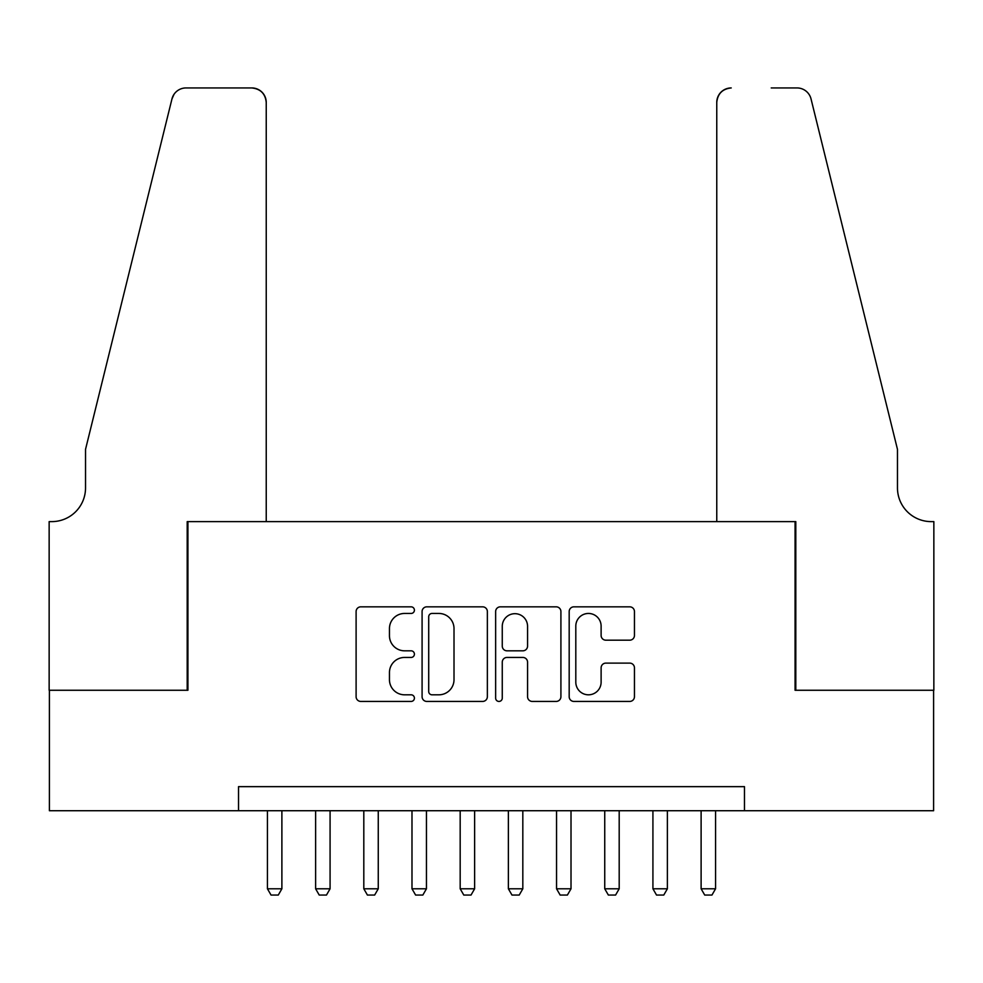 <?xml version="1.0" encoding="UTF-8"?>
<svg xmlns="http://www.w3.org/2000/svg" width="983" height="983" viewBox="0 0 983 983"><rect width="100%" height="100%" fill="white"/><g stroke="black" fill="none" stroke-linecap="round" stroke-linejoin="round"><path stroke-width="1.47" d="M414.408 610.136A3.305 3.305 0 0 0 411.091 606.83L360.835 606.83A4.731 4.731 0 0 0 356.104 611.561L356.104 696.701A4.731 4.731 0 0 0 360.835 701.432L411.091 701.432A3.305 3.305 0 0 0 414.408 698.114A3.305 3.305 0 0 0 411.091 694.809L404.591 694.809A15.138 15.138 0 0 1 389.452 679.671L389.452 672.581A15.138 15.138 0 0 1 404.591 657.443L411.091 657.443A3.305 3.305 0 0 0 414.408 654.125A3.305 3.305 0 0 0 411.091 650.82L404.591 650.82A15.138 15.138 0 0 1 389.452 635.682L389.452 628.592A15.138 15.138 0 0 1 404.591 613.453L411.091 613.453A3.305 3.305 0 0 0 414.408 610.136M629.734 640.179A4.731 4.731 0 0 0 634.453 635.448L634.453 611.561A4.731 4.731 0 0 0 629.734 606.83L573.912 606.83A4.731 4.731 0 0 0 569.182 611.561L569.182 696.701A4.731 4.731 0 0 0 573.912 701.432L629.734 701.432A4.731 4.731 0 0 0 634.453 696.701L634.453 667.85A4.731 4.731 0 0 0 629.734 663.12L605.847 663.12A4.731 4.731 0 0 0 601.117 667.85L601.117 682.153A12.656 12.656 0 0 1 588.461 694.809A12.656 12.656 0 0 1 575.805 682.153L575.805 626.11A12.656 12.656 0 0 1 588.461 613.453A12.656 12.656 0 0 1 601.117 626.11L601.117 635.448A4.731 4.731 0 0 0 605.847 640.179L629.734 640.179M238.525 810.729L49.396 810.729L49.396 690.263L187.925 690.263L187.925 521.617L795.075 521.617L795.075 690.263L933.604 690.263L933.604 810.729L744.475 810.729L744.475 786.646L238.525 786.646L238.525 810.729L744.475 810.729M487.359 611.561A4.731 4.731 0 0 0 482.628 606.83L426.819 606.83A4.731 4.731 0 0 0 422.088 611.561L422.088 696.701A4.731 4.731 0 0 0 426.819 701.432L482.628 701.432A4.731 4.731 0 0 0 487.359 696.701L487.359 611.561M500.372 606.83L556.181 606.83A4.731 4.731 0 0 1 560.912 611.561L560.912 696.701A4.731 4.731 0 0 1 556.181 701.432L532.294 701.432A4.731 4.731 0 0 1 527.564 696.701L527.564 662.173A4.731 4.731 0 0 0 522.833 657.443L506.995 657.443A4.731 4.731 0 0 0 502.264 662.173L502.264 698.114A3.305 3.305 0 0 1 498.946 701.432A3.305 3.305 0 0 1 495.641 698.114L495.641 611.561A4.731 4.731 0 0 1 500.372 606.83M432.029 613.453A3.305 3.305 0 0 0 428.711 616.759L428.711 691.491A3.305 3.305 0 0 0 432.029 694.809L438.885 694.809A15.138 15.138 0 0 0 454.011 679.671L454.011 628.592A15.138 15.138 0 0 0 438.885 613.453L432.029 613.453M527.564 626.343A12.656 12.656 0 0 0 514.908 613.687A12.656 12.656 0 0 0 502.264 626.343L502.264 646.089A4.731 4.731 0 0 0 506.995 650.82L522.833 650.82A4.731 4.731 0 0 0 527.564 646.089L527.564 626.343M267.437 810.729L267.437 888.792L281.888 888.792L281.888 810.729M281.888 888.792L278.275 895.058L271.05 895.058L267.437 888.792M266.233 521.617L266.233 102.392A14.45 14.45 0 0 0 251.771 87.942L185.996 87.942A14.45 14.45 0 0 0 171.964 98.939L85.533 449.342L85.533 487.887A33.729 33.729 0 0 1 51.804 521.617L49.15 521.617L49.15 690.263L187.2 690.263L187.2 521.617L266.233 521.617L266.233 102.392C265.312 93.68 260.495 88.863 251.771 87.942L211.775 87.942M171.964 98.939C175.638 91.014 175.638 91.014 171.964 98.939L174.003 94.331M85.533 487.887A33.729 33.729 0 0 1 51.804 521.617M716.767 521.617L716.767 102.392L716.767 521.617L795.8 521.617L795.8 690.263L933.85 690.263L933.85 521.617L931.196 521.617A33.729 33.729 0 0 1 897.467 487.887A33.729 33.729 0 0 0 931.196 521.617M870.963 341.9L811.036 98.939L897.467 449.342L897.467 487.887M771.225 87.942L797.004 87.942A14.45 14.45 0 0 1 811.036 98.939C807.362 91.014 807.362 91.014 811.036 98.939C807.362 91.014 807.362 91.014 811.036 98.939M731.229 87.942A14.45 14.45 0 0 0 716.767 102.392C717.688 93.68 722.505 88.863 731.229 87.942M315.617 810.729L315.617 888.792L330.079 888.792L330.079 810.729M330.079 888.792L326.467 895.058L319.229 895.058L315.617 888.792M363.808 810.729L363.808 888.792L378.258 888.792L378.258 810.729M378.258 888.792L374.646 895.058L367.421 895.058L363.808 888.792M411.988 810.729L411.988 888.792L426.45 888.792L426.45 810.729M426.45 888.792L422.837 895.058L415.612 895.058L411.988 888.792M460.179 810.729L460.179 888.792L474.629 888.792L474.629 810.729M474.629 888.792L471.017 895.058L463.792 895.058L460.179 888.792M508.371 810.729L508.371 888.792L522.821 888.792L522.821 810.729M522.821 888.792L519.208 895.058L511.983 895.058L508.371 888.792M556.55 810.729L556.55 888.792L571.012 888.792L571.012 810.729M571.012 888.792L567.388 895.058L560.163 895.058L556.55 888.792M604.742 810.729L604.742 888.792L619.192 888.792L619.192 810.729M619.192 888.792L615.579 895.058L608.354 895.058L604.742 888.792M652.921 810.729L652.921 888.792L667.383 888.792L667.383 810.729M667.383 888.792L663.771 895.058L656.533 895.058L652.921 888.792M701.112 810.729L701.112 888.792L715.563 888.792L715.563 810.729M715.563 888.792L711.95 895.058L704.725 895.058L701.112 888.792"/></g></svg>
